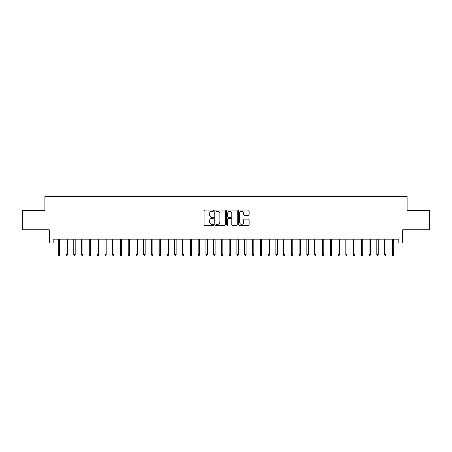 <?xml version="1.0" encoding="UTF-8"?>
<svg xmlns="http://www.w3.org/2000/svg" width="452" height="452" viewBox="0 0 452 452"><rect width="100%" height="100%" fill="white"/><g stroke="black" fill="none" stroke-linecap="round" stroke-linejoin="round"><path stroke-width="0.68" d="M213.564 210.672A0.537 0.537 0 0 0 213.033 210.135L204.931 210.135A0.763 0.763 0 0 0 204.168 210.898L204.168 224.627A0.763 0.763 0 0 0 204.931 225.39L213.033 225.39A0.537 0.537 0 0 0 213.564 224.859A0.537 0.537 0 0 0 213.033 224.322L211.982 224.322A2.441 2.441 0 0 1 209.542 221.881L209.542 220.74A2.441 2.441 0 0 1 211.982 218.299L213.033 218.299A0.537 0.537 0 0 0 213.564 217.762A0.537 0.537 0 0 0 213.033 217.231L211.982 217.231A2.441 2.441 0 0 1 209.542 214.79L209.542 213.643A2.441 2.441 0 0 1 211.982 211.203L213.033 211.203A0.537 0.537 0 0 0 213.564 210.672M248.289 215.514A0.763 0.763 0 0 0 249.052 214.751L249.052 210.898A0.763 0.763 0 0 0 248.289 210.135L239.289 210.135A0.763 0.763 0 0 0 238.526 210.898L238.526 224.627A0.763 0.763 0 0 0 239.289 225.39L248.289 225.39A0.763 0.763 0 0 0 249.052 224.627L249.052 219.977A0.763 0.763 0 0 0 248.289 219.214L244.442 219.214A0.763 0.763 0 0 0 243.679 219.977L243.679 222.282A2.04 2.04 0 0 1 241.639 224.322A2.04 2.04 0 0 1 239.594 222.282L239.594 213.242A2.04 2.04 0 0 1 241.639 211.203A2.04 2.04 0 0 1 243.679 213.242L243.679 214.751A0.763 0.763 0 0 0 244.442 215.514L248.289 215.514M53.099 243.018L53.099 239.131L398.901 239.131L398.901 243.018L402.783 243.018L402.783 229.808L429.4 229.808L429.4 210.383L407.06 210.383L407.06 196.394L44.94 196.394L44.94 210.383L22.6 210.383L22.6 229.808L49.217 229.808L49.217 243.018L58.229 243.018M225.333 210.898A0.763 0.763 0 0 0 224.571 210.135L215.57 210.135A0.763 0.763 0 0 0 214.807 210.898L214.807 224.627A0.763 0.763 0 0 0 215.57 225.39L224.571 225.39A0.763 0.763 0 0 0 225.333 224.627L225.333 210.898M227.429 210.135L236.43 210.135A0.763 0.763 0 0 1 237.193 210.898L237.193 224.627A0.763 0.763 0 0 1 236.43 225.39L232.577 225.39A0.763 0.763 0 0 1 231.814 224.627L231.814 219.062A0.763 0.763 0 0 0 231.051 218.299L228.497 218.299A0.763 0.763 0 0 0 227.735 219.062L227.735 224.859A0.537 0.537 0 0 1 227.203 225.39A0.537 0.537 0 0 1 226.667 224.859L226.667 210.898A0.763 0.763 0 0 1 227.429 210.135M59.63 243.018L65.998 243.018M67.399 243.018L73.772 243.018M75.168 243.018L81.541 243.018M82.942 243.018L89.31 243.018M90.711 243.018L97.084 243.018M98.48 243.018L104.853 243.018M106.254 243.018L112.627 243.018M114.023 243.018L120.396 243.018M121.791 243.018L128.165 243.018M129.566 243.018L135.939 243.018M137.335 243.018L143.708 243.018M145.109 243.018L151.476 243.018M152.878 243.018L159.251 243.018M160.646 243.018L167.02 243.018M168.421 243.018L174.788 243.018M176.19 243.018L182.563 243.018M183.958 243.018L190.332 243.018M191.733 243.018L198.1 243.018M199.501 243.018L205.875 243.018M207.27 243.018L213.643 243.018M215.045 243.018L221.418 243.018M222.813 243.018L229.187 243.018M230.582 243.018L236.955 243.018M238.357 243.018L244.73 243.018M246.125 243.018L252.498 243.018M253.9 243.018L260.267 243.018M261.668 243.018L268.042 243.018M269.437 243.018L275.81 243.018M277.212 243.018L283.579 243.018M284.98 243.018L291.354 243.018M292.749 243.018L299.122 243.018M300.523 243.018L306.891 243.018M308.292 243.018L314.665 243.018M316.061 243.018L322.434 243.018M323.835 243.018L330.209 243.018M331.604 243.018L337.977 243.018M339.373 243.018L345.746 243.018M347.147 243.018L353.52 243.018M354.916 243.018L361.289 243.018M362.69 243.018L369.058 243.018M370.459 243.018L376.832 243.018M378.228 243.018L384.601 243.018M386.002 243.018L392.37 243.018M393.771 243.018L398.901 243.018M216.406 211.203A0.537 0.537 0 0 0 215.875 211.739L215.875 223.791A0.537 0.537 0 0 0 216.406 224.322L217.514 224.322A2.441 2.441 0 0 0 219.954 221.881L219.954 213.643A2.441 2.441 0 0 0 217.514 211.203L216.406 211.203M231.814 213.282A2.04 2.04 0 0 0 229.774 211.242A2.04 2.04 0 0 0 227.735 213.282L227.735 216.468A0.763 0.763 0 0 0 228.497 217.231L231.051 217.231A0.763 0.763 0 0 0 231.814 216.468L231.814 213.282M58.229 254.595L58.54 255.606L59.319 255.606L59.63 254.595L58.229 254.595L58.229 239.131M59.63 254.595L59.63 239.131M65.998 254.595L66.308 255.606L67.088 255.606L67.399 254.595L65.998 254.595L65.998 239.131M67.399 254.595L67.399 239.131M73.772 254.595L74.083 255.606L74.857 255.606L75.168 254.595L73.772 254.595L73.772 239.131M75.168 254.595L75.168 239.131M81.541 254.595L81.852 255.606L82.631 255.606L82.942 254.595L81.541 254.595L81.541 239.131M82.942 254.595L82.942 239.131M89.31 254.595L89.62 255.606L90.4 255.606L90.711 254.595L89.31 254.595L89.31 239.131M90.711 254.595L90.711 239.131M97.084 254.595L97.395 255.606L98.169 255.606L98.48 254.595L97.084 254.595L97.084 239.131M98.48 254.595L98.48 239.131M104.853 254.595L105.163 255.606L105.943 255.606L106.254 254.595L104.853 254.595L104.853 239.131M106.254 254.595L106.254 239.131M112.627 254.595L112.938 255.606L113.712 255.606L114.023 254.595L112.627 254.595L112.627 239.131M114.023 254.595L114.023 239.131M120.396 254.595L120.707 255.606L121.481 255.606L121.791 254.595L120.396 254.595L120.396 239.131M121.791 254.595L121.791 239.131M128.165 254.595L128.475 255.606L129.255 255.606L129.566 254.595L128.165 254.595L128.165 239.131M129.566 254.595L129.566 239.131M135.939 254.595L136.25 255.606L137.024 255.606L137.335 254.595L135.939 254.595L135.939 239.131M137.335 254.595L137.335 239.131M143.708 254.595L144.018 255.606L144.798 255.606L145.109 254.595L143.708 254.595L143.708 239.131M145.109 254.595L145.109 239.131M151.476 254.595L151.787 255.606L152.567 255.606L152.878 254.595L151.476 254.595L151.476 239.131M152.878 254.595L152.878 239.131M159.251 254.595L159.562 255.606L160.336 255.606L160.646 254.595L159.251 254.595L159.251 239.131M160.646 254.595L160.646 239.131M167.02 254.595L167.33 255.606L168.11 255.606L168.421 254.595L167.02 254.595L167.02 239.131M168.421 254.595L168.421 239.131M174.788 254.595L175.099 255.606L175.879 255.606L176.19 254.595L174.788 254.595L174.788 239.131M176.19 254.595L176.19 239.131M182.563 254.595L182.874 255.606L183.648 255.606L183.958 254.595L182.563 254.595L182.563 239.131M183.958 254.595L183.958 239.131M190.332 254.595L190.642 255.606L191.422 255.606L191.733 254.595L190.332 254.595L190.332 239.131M191.733 254.595L191.733 239.131M198.1 254.595L198.411 255.606L199.191 255.606L199.501 254.595L198.1 254.595L198.1 239.131M199.501 254.595L199.501 239.131M205.875 254.595L206.185 255.606L206.959 255.606L207.27 254.595L205.875 254.595L205.875 239.131M207.27 254.595L207.27 239.131M213.643 254.595L213.954 255.606L214.734 255.606L215.045 254.595L213.643 254.595L213.643 239.131M215.045 254.595L215.045 239.131M221.418 254.595L221.729 255.606L222.503 255.606L222.813 254.595L221.418 254.595L221.418 239.131M222.813 254.595L222.813 239.131M229.187 254.595L229.497 255.606L230.271 255.606L230.582 254.595L229.187 254.595L229.187 239.131M230.582 254.595L230.582 239.131M236.955 254.595L237.266 255.606L238.046 255.606L238.357 254.595L236.955 254.595L236.955 239.131M238.357 254.595L238.357 239.131M244.73 254.595L245.04 255.606L245.815 255.606L246.125 254.595L244.73 254.595L244.73 239.131M246.125 254.595L246.125 239.131M252.498 254.595L252.809 255.606L253.589 255.606L253.9 254.595L252.498 254.595L252.498 239.131M253.9 254.595L253.9 239.131M260.267 254.595L260.578 255.606L261.358 255.606L261.668 254.595L260.267 254.595L260.267 239.131M261.668 254.595L261.668 239.131M268.042 254.595L268.352 255.606L269.126 255.606L269.437 254.595L268.042 254.595L268.042 239.131M269.437 254.595L269.437 239.131M275.81 254.595L276.121 255.606L276.901 255.606L277.212 254.595L275.81 254.595L275.81 239.131M277.212 254.595L277.212 239.131M283.579 254.595L283.89 255.606L284.67 255.606L284.98 254.595L283.579 254.595L283.579 239.131M284.98 254.595L284.98 239.131M291.354 254.595L291.664 255.606L292.438 255.606L292.749 254.595L291.354 254.595L291.354 239.131M292.749 254.595L292.749 239.131M299.122 254.595L299.433 255.606L300.213 255.606L300.523 254.595L299.122 254.595L299.122 239.131M300.523 254.595L300.523 239.131M306.891 254.595L307.202 255.606L307.981 255.606L308.292 254.595L306.891 254.595L306.891 239.131M308.292 254.595L308.292 239.131M314.665 254.595L314.976 255.606L315.75 255.606L316.061 254.595L314.665 254.595L314.665 239.131M316.061 254.595L316.061 239.131M322.434 254.595L322.745 255.606L323.525 255.606L323.835 254.595L322.434 254.595L322.434 239.131M323.835 254.595L323.835 239.131M330.209 254.595L330.519 255.606L331.293 255.606L331.604 254.595L330.209 254.595L330.209 239.131M331.604 254.595L331.604 239.131M337.977 254.595L338.288 255.606L339.062 255.606L339.373 254.595L337.977 254.595L337.977 239.131M339.373 254.595L339.373 239.131M345.746 254.595L346.057 255.606L346.837 255.606L347.147 254.595L345.746 254.595L345.746 239.131M347.147 254.595L347.147 239.131M353.52 254.595L353.831 255.606L354.605 255.606L354.916 254.595L353.52 254.595L353.52 239.131M354.916 254.595L354.916 239.131M361.289 254.595L361.6 255.606L362.38 255.606L362.69 254.595L361.289 254.595L361.289 239.131M362.69 254.595L362.69 239.131M369.058 254.595L369.369 255.606L370.148 255.606L370.459 254.595L369.058 254.595L369.058 239.131M370.459 254.595L370.459 239.131M376.832 254.595L377.143 255.606L377.917 255.606L378.228 254.595L376.832 254.595L376.832 239.131M378.228 254.595L378.228 239.131M384.601 254.595L384.912 255.606L385.692 255.606L386.002 254.595L384.601 254.595L384.601 239.131M386.002 254.595L386.002 239.131M392.37 254.595L392.681 255.606L393.46 255.606L393.771 254.595L392.37 254.595L392.37 239.131M393.771 254.595L393.771 239.131"/></g></svg>
